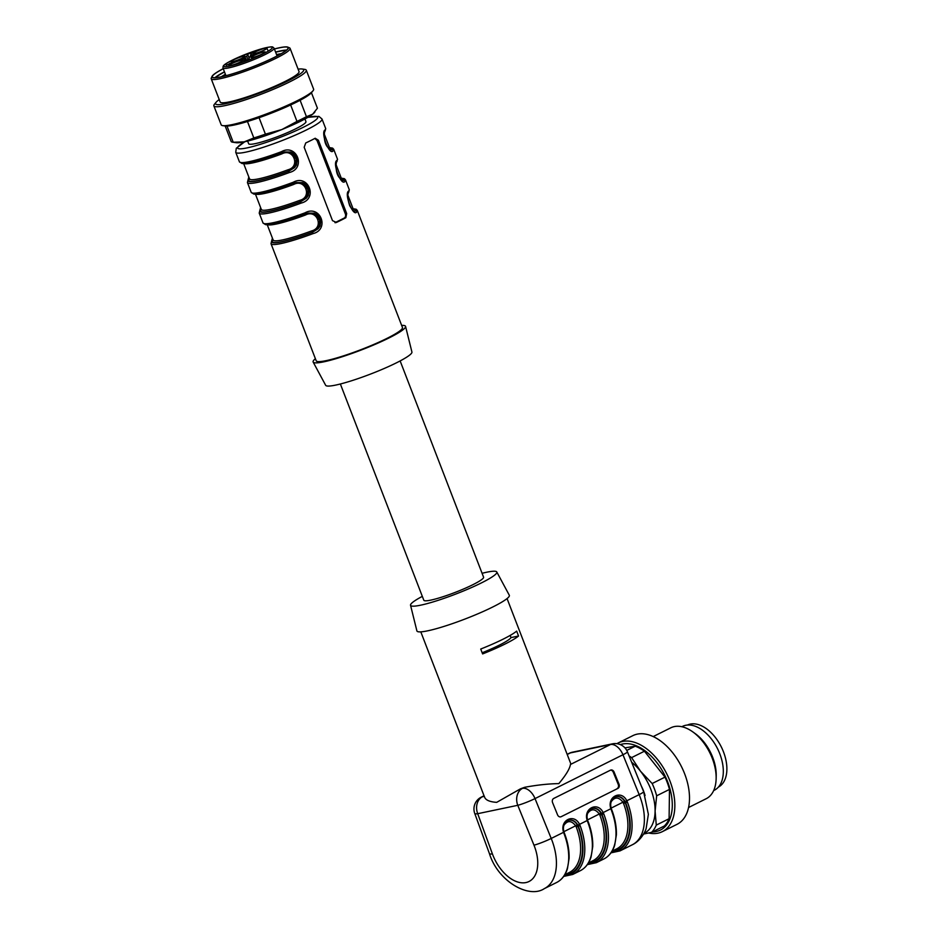 <?xml version="1.0" encoding="UTF-8"?>
<svg xmlns="http://www.w3.org/2000/svg" width="938" height="938" viewBox="0 0 938 938"><rect width="100%" height="100%" fill="white"/><g stroke="black" fill="none" stroke-linecap="round" stroke-linejoin="round"><path stroke-width="1.41" d="M308.156 213.114L305.518 213.876L305.014 212.832C320.245 204.308 330.094 229.376 313.034 233.621A46.232 5.745 158.9 0 1 271.012 243.692L316.188 360.778A46.232 5.745 -21.1 0 0 342.007 356.334A46.232 5.745 -21.1 0 0 387.066 338.337A46.232 5.745 -21.1 0 0 402.461 327.491L357.284 210.417A46.232 5.745 158.9 0 1 356.839 211.789C353.321 217.874 343.578 192.782 348.819 191A1.325 1.29 37.1 0 1 348.666 192.231C347.236 194.764 347.588 199.255 349.698 205.715C354.341 213.465 354.599 210.475 354.775 211.296L354.623 211.12A1.325 1.29 -144.7 0 1 354.318 211.179M335.241 222.693L336.402 222.447L332.498 220.641L304.182 147.278L305.729 142.963A46.232 5.745 -21.1 0 0 310.748 140.548A46.232 5.745 -21.1 0 0 315.191 138.249L318.369 140.208L346.685 213.571L345.852 217.733A46.232 5.745 158.9 0 1 341.409 220.031A46.232 5.745 158.9 0 1 336.402 222.447L335.839 222.634M296.361 182.547L293.723 183.297L293.219 182.265C308.45 173.741 318.299 198.797 301.239 203.054A46.232 5.745 158.9 0 1 259.216 213.125L262.992 222.916A46.232 5.745 -21.1 0 0 305.014 212.832M284.566 151.968L281.928 152.73L281.423 151.698C296.654 143.174 306.503 168.23 289.443 172.486A46.232 5.745 158.9 0 1 247.421 182.558L251.196 192.337A46.232 5.745 -21.1 0 0 293.219 182.265M325.228 129.866A1.325 1.29 -142.9 0 1 325.076 131.085C324.665 129.338 322.625 141.45 327.608 147.137L331.56 149.869A1.325 1.29 37.1 0 1 333.248 150.655C329.73 156.728 319.987 131.648 325.228 129.866A46.232 5.745 -21.1 0 0 325.662 128.483L322.015 119.009A46.232 5.745 158.9 0 1 306.609 129.854A46.232 5.745 158.9 0 1 261.561 147.852A46.232 5.745 158.9 0 1 235.743 152.296L236.282 148.274L244.748 141.755M342.991 180.717L343.355 180.436A1.325 1.29 37.1 0 1 345.043 181.222C341.526 187.295 331.782 162.215 337.023 160.433A46.232 5.745 -21.1 0 0 337.457 159.05L333.694 149.271A46.232 5.745 158.9 0 1 333.248 150.655M272.665 238.803L272.196 240.656A44.907 5.581 -21.1 0 0 312.6 232.214L318.158 228.743L320.081 226.07L320.937 220.067L317.677 214.802L314.394 213.196L308.192 213.102M307.793 213.196L313.28 213.418L316.563 215.13L319.717 220.407L319.002 226.164L317.29 228.802L312.073 232.331L311.639 230.912C324.325 227.676 316.938 208.834 305.507 215.013A42.925 5.335 158.9 0 1 267.377 224.569M249.074 177.669L248.605 179.521A44.907 5.581 -21.1 0 0 289.01 171.079L294.567 167.597L296.49 164.924L297.334 158.932L294.086 153.668L290.803 152.05L284.601 151.968M284.202 152.05L289.678 152.273L292.973 153.984L296.127 159.272L295.411 165.029L293.688 167.656L288.47 171.185L288.048 169.766C300.735 166.53 293.348 147.7 281.916 153.867A42.925 5.335 158.9 0 1 243.786 163.423M260.87 208.236L260.401 210.089A44.907 5.581 -21.1 0 0 300.805 201.647L306.363 198.164L308.285 195.491L309.141 189.499L305.882 184.235L302.599 182.617L296.396 182.535M295.998 182.629L301.473 182.851L304.768 184.563L307.922 189.839L307.207 195.596L305.495 198.235L300.277 201.752L299.843 200.333C312.53 197.097 305.143 178.267 293.711 184.446A42.925 5.335 158.9 0 1 255.582 193.99M315.403 358.715A49.538 6.156 -21.1 0 0 313.151 362.056L325.674 385.319A46.232 5.745 -21.1 0 0 351.75 380.699A46.232 5.745 -21.1 0 0 396.504 362.795A46.232 5.745 -21.1 0 0 411.923 352.031L405.568 326.401A49.538 6.156 -21.1 0 0 401.663 325.427M313.151 362.056A49.538 6.156 -21.1 0 0 341.104 357.108A49.538 6.156 -21.1 0 0 389.047 337.926A49.538 6.156 -21.1 0 0 405.568 326.401M304.944 118.974L305.952 121.612A30.708 3.822 158.9 0 1 287.755 132.504A30.708 3.822 158.9 0 1 255.324 143.62A30.708 3.822 158.9 0 1 248.652 143.713L247.632 141.087M314.851 138.437L317.032 140.489L345.348 213.852A3.306 2.615 -101.8 0 1 344.164 218.097L334.972 222.669M247.421 182.558L248.031 179.944A1.325 1.29 37.1 0 1 248.605 179.521L249.133 179.404A44.25 5.499 158.9 0 0 288.47 171.185L289.443 172.486M259.216 213.125L259.826 210.511A1.325 1.29 37.1 0 1 260.401 210.089L260.94 209.983A44.25 5.499 158.9 0 0 300.277 201.752L301.239 203.054M271.012 243.692L271.621 241.089A1.325 1.29 37.1 0 1 272.196 240.656L272.735 240.55A44.25 5.499 158.9 0 0 312.073 232.331L313.034 233.621M305.002 213.97L305.507 215.013M293.207 183.402L293.711 184.446M281.412 152.824L281.916 153.867M356.839 211.789A1.325 1.29 -142.9 0 0 355.15 211.003A44.907 5.581 -21.1 0 0 353.134 208.846M336.871 161.653A1.325 1.29 -142.9 0 0 337.023 160.433M341.338 178.279A44.907 5.581 -21.1 0 1 343.355 180.436L342.827 180.542A1.325 1.29 35.3 0 1 342.522 180.612M329.543 147.712A44.907 5.581 -21.1 0 1 331.56 149.869L331.032 149.974A1.325 1.29 35.3 0 1 330.727 150.045M228.931 65.449A7.598 0.95 -21.1 0 0 228.907 65.59A7.598 0.95 -21.1 0 0 236.329 63.737A7.598 0.95 -21.1 0 0 243.083 60.126A7.598 0.95 -21.1 0 0 236.13 61.791A7.598 0.95 -21.1 0 0 228.931 65.449M230.877 61.545A7.598 0.95 -21.1 0 0 230.854 61.697A7.598 0.95 -21.1 0 0 238.287 59.844A7.598 0.95 -21.1 0 0 245.029 56.221A7.598 0.95 -21.1 0 0 238.088 57.898A7.598 0.95 -21.1 0 0 230.877 61.545M253.037 53.431A7.598 0.95 -21.1 0 0 253.026 53.572A7.598 0.95 -21.1 0 0 260.447 51.719A7.598 0.95 -21.1 0 0 267.189 48.108A7.598 0.95 -21.1 0 0 260.248 49.773A7.598 0.95 -21.1 0 0 253.037 53.431M260.389 52.036L250.411 55.436L251.407 53.396L254.479 51.684L250.434 52.962L247.679 54.345L246.682 56.327L226.164 65.25L245.697 58.262L243.88 61.205L248.816 59.329L249.684 56.843L260.588 52.551M247.679 54.345L249.109 57.98M246.682 56.327L248.078 59.844M229.798 63.245L230.103 64.019M244.982 59.715L245.451 60.923M263.59 52.024A7.598 0.95 -21.1 0 0 255.558 54.779A7.598 0.95 -21.1 0 0 251.067 57.476A7.598 0.95 -21.1 0 0 258.489 55.612A7.598 0.95 -21.1 0 0 265.243 52A7.598 0.95 -21.1 0 0 263.59 52.024M281.224 53.689A36.16 4.491 -21.1 0 0 276.546 54.568M225.401 74.301A36.16 4.491 -21.1 0 0 221.356 76.787M286.078 50.488A39.466 4.901 -21.1 0 0 275.655 52.247M224.51 71.98A39.466 4.901 -21.1 0 0 215.599 77.678M286.606 50.054A40.615 5.053 -21.1 0 0 275.584 52.059M224.44 71.804A40.615 5.053 -21.1 0 0 214.919 77.713M223.256 68.744A40.615 5.053 -21.1 0 0 212.281 76.975A40.615 5.053 -21.1 0 0 221.098 76.846A40.615 5.053 -21.1 0 0 263.988 62.154A40.615 5.053 -21.1 0 0 288.072 47.732A40.615 5.053 -21.1 0 0 274.4 49.011M223.244 68.685A40.944 5.089 -21.1 0 0 212.047 76.377A40.944 5.089 -21.1 0 0 232.659 73.832A40.944 5.089 -21.1 0 0 274.74 57.218A40.944 5.089 -21.1 0 0 287.849 47.135A40.944 5.089 -21.1 0 0 279.489 47.744A40.944 5.089 -21.1 0 0 274.388 48.952M287.849 47.135L289.537 47.861A42.269 5.253 158.9 0 1 290.077 48.354A42.269 5.253 158.9 0 1 276.007 58.273A42.269 5.253 158.9 0 1 220.383 78.651A42.269 5.253 158.9 0 1 211.214 78.792A42.269 5.253 158.9 0 1 211.285 78.053L212.047 76.377M211.214 78.792L220.172 102.019A42.269 5.253 -21.1 0 0 229.353 101.89A42.269 5.253 -21.1 0 0 273.99 86.601A42.269 5.253 -21.1 0 0 299.046 71.593L290.077 48.354M219.234 99.58A47.252 5.874 -21.1 0 0 216.127 102.219A47.252 5.874 -21.1 0 0 225.788 103.661A47.252 5.874 -21.1 0 0 280.063 84.619A47.252 5.874 -21.1 0 0 302.177 69.013A47.252 5.874 -21.1 0 0 298.096 69.142M216.127 102.219L214.485 104.188A49.538 6.156 -21.1 0 0 213.864 105.865A49.538 6.156 -21.1 0 0 224.616 105.701A49.538 6.156 -21.1 0 0 276.933 87.785A49.538 6.156 -21.1 0 0 306.292 70.198A49.538 6.156 -21.1 0 0 304.709 69.377L302.177 69.013M213.864 105.865L221.18 124.813A49.538 6.156 -21.1 0 0 222.763 125.633A49.538 6.156 -21.1 0 0 231.932 124.66A49.538 6.156 -21.1 0 0 279.442 108.785A49.538 6.156 -21.1 0 0 312.987 90.822A49.538 6.156 -21.1 0 0 313.609 89.145L306.292 70.198M222.763 125.633L225.296 125.997A47.252 5.874 -21.1 0 0 234.043 125.059A47.252 5.874 -21.1 0 0 279.36 109.922A47.252 5.874 -21.1 0 0 311.357 92.792L312.987 90.822M226.996 126.067L233.234 142.248L244.208 141.861L253.823 137.945A46.232 5.745 -21.1 0 0 265.419 134.157L281.881 129.55L296.983 121.401L290.639 104.962M296.983 121.401A46.232 5.745 -21.1 0 0 306.445 116.687L312.612 114.225L317.431 108.233L311.428 92.698L317.396 108.14A46.232 5.745 -21.1 0 0 317.349 108.046M300.113 100.272L306.445 116.687M231.1 141.333A46.232 5.745 -21.1 0 0 231.135 141.427A46.232 5.745 -21.1 0 0 232.612 142.189A46.232 5.745 -21.1 0 0 233.234 142.248M253.823 137.945L247.48 121.506M259.064 117.707L265.419 134.157M232.612 142.189L236.259 142.717A42.925 5.335 -21.1 0 0 244.208 141.861A42.925 5.335 -21.1 0 0 281.881 129.55A42.925 5.335 -21.1 0 0 312.612 114.225A42.925 5.335 -21.1 0 0 314.464 112.537L314.957 111.939M340.365 383.994L423.812 600.226A32.033 3.987 -21.1 0 0 441.692 597.154A32.033 3.987 -21.1 0 0 472.916 584.679A32.033 3.987 -21.1 0 0 483.574 577.163L400.139 360.931M631.673 762.266A42.925 25.76 63.5 0 1 640.525 771.247L652.168 783.523A46.232 27.753 63.5 0 1 656.659 795.799L655.099 811.124L656.283 825.1A46.232 27.753 63.5 0 1 651.547 832.358L643.574 834.046M629.093 755.911A46.232 27.753 63.5 0 1 631.602 757.611L640.525 771.247A42.925 25.76 63.5 0 1 655.099 811.124A42.925 25.76 63.5 0 1 643.914 833.448M626.76 750.412L635.202 746.202A46.232 27.753 63.5 0 1 644.429 751.221L631.602 757.611M652.168 783.523L664.983 777.133A46.232 27.753 63.5 0 1 669.474 789.409L656.659 795.799M656.283 825.1L669.099 818.71A46.232 27.753 63.5 0 1 664.362 825.968L651.547 832.358M635.202 746.202L624.942 747.867M664.983 777.133L644.429 751.221M669.099 818.71L669.474 789.409M620.346 744.608A47.252 28.351 63.5 0 1 656.248 761.808A47.252 28.351 63.5 0 1 672.229 807.665A47.252 28.351 63.5 0 1 652.438 831.912M616.899 743.67A49.538 29.735 63.5 0 1 618.165 742.978A49.538 29.735 63.5 0 1 658.019 760.073A49.538 29.735 63.5 0 1 662.357 831.643A49.538 29.735 63.5 0 1 648.639 833.003M618.165 742.978L632.822 735.662A49.538 29.735 63.5 0 1 672.675 752.768A49.538 29.735 63.5 0 1 677.013 824.338L662.357 831.643M653.2 736.576L670.811 727.806A39.63 23.778 63.5 0 1 692.772 731.863A39.63 23.778 63.5 0 1 702.691 741.477A39.63 23.778 63.5 0 1 716.14 778.751A39.63 23.778 63.5 0 1 706.162 798.73L688.562 807.512M692.772 731.863L695.175 733.586A35.667 21.41 63.5 0 1 704.11 742.251A35.667 21.41 63.5 0 1 716.21 775.785L716.14 778.751M681.856 726.727L682.501 726.399A35.667 21.41 63.5 0 1 711.203 738.71A35.667 21.41 63.5 0 1 714.322 790.242L713.677 790.558M641.334 786.044A30.708 18.432 63.5 0 1 643.55 790.992A30.708 18.432 63.5 0 1 645.051 795.53M561.147 816.705L617.884 788.424L561.147 816.705A3.306 2.615 -104.5 0 1 560.736 816.857A3.306 2.615 -104.5 0 1 557.547 814.841L552.599 802.67A3.306 2.615 -104.5 0 1 553.725 798.449L610.462 770.168A3.306 2.615 -104.5 0 1 610.873 770.016A3.306 2.615 -104.5 0 1 614.062 772.033L613.288 772.232L618.236 784.403L619.01 784.203L614.062 772.033M619.01 784.203A3.306 2.615 -104.5 0 1 617.884 788.424M564.782 874.732L569.366 872.457A44.578 26.756 -116.5 0 0 576.225 826.964L575.674 825.803C571.547 820.492 567.666 820.258 564.055 825.1M612.068 851.165L616.653 848.89A44.578 26.756 -116.5 0 0 623.512 803.397L622.961 802.236C618.822 796.925 614.953 796.69 611.341 801.533M587.669 821.829L587.211 820.515L579.532 824.35L580.094 825.604A47.885 28.738 63.5 0 1 572.731 874.462L580.294 870.699A47.885 28.738 -116.5 0 0 587.669 821.829L588.103 821.524C591.444 830.259 592.98 838.631 592.734 846.639L591.057 857.004C588.97 863.523 585.382 868.084 580.294 870.699M626.807 800.782L627.381 802.037A47.885 28.738 63.5 0 1 620.018 850.895L632.306 844.775A47.885 28.738 -116.5 0 0 639.165 794.627L626.807 800.782C621.355 789.362 606.757 796.632 610.849 808.732L603.169 812.566L603.744 813.821A47.885 28.738 63.5 0 1 596.369 862.679L603.943 858.915A47.885 28.738 -116.5 0 0 611.306 810.045L611.341 808.556C609.63 803.256 611.295 799.258 616.313 796.561C619.948 796.057 622.879 797.734 625.154 801.603L626.807 800.782M484.36 796.35C485.04 799.833 489.144 801.838 496.683 802.353L520.602 788.764A46.232 5.745 -21.1 0 0 524.694 787.287C537.193 784.989 548.566 783.769 558.825 783.617C565.872 775.198 569.753 768.82 570.456 764.47A46.232 5.745 -21.1 0 0 570.667 763.426L507.059 598.573M564.019 833.612L563.574 832.299L551.216 838.455A47.885 28.738 63.5 0 1 544.368 888.603L556.656 882.482A47.885 28.738 -116.5 0 0 564.019 833.612L564.465 833.307C567.795 842.043 569.343 850.414 569.096 858.422L567.42 868.787C565.333 875.306 561.745 879.867 556.656 882.482M516.662 631.122L518.55 636.011A46.232 5.745 158.9 0 1 482.613 653.927L480.725 649.037A46.232 5.745 158.9 0 0 516.662 631.122M588.431 862.948L593.004 860.674A44.578 26.756 -116.5 0 0 599.863 815.181L599.323 814.02C595.184 808.708 591.303 808.474 587.692 813.316M482.085 573.306A46.232 5.745 158.9 0 1 486.787 572.203A46.232 5.745 158.9 0 1 496.788 571.969L509.299 595.231A49.538 6.156 158.9 0 1 465.342 618.904A49.538 6.156 158.9 0 1 416.894 630.899L410.539 605.256A46.232 5.745 158.9 0 1 422.323 596.369M496.788 571.969A46.232 5.745 158.9 0 1 455.762 594.059A46.232 5.745 158.9 0 1 410.539 605.256M520.602 788.764L522.513 788.366A13.214 10.435 -101.8 0 0 517.776 805.308A13.214 1.337 -22.1 0 0 535.023 798.59L551.216 838.455A13.214 1.337 -22.1 0 1 533.98 845.185L517.776 805.308L477.7 813.692L492.391 853.873A34.671 20.812 -116.5 0 0 525.937 882.564A34.671 20.812 -116.5 0 0 533.98 845.185M611.553 851.985A46.56 27.941 -116.5 0 0 625.646 802.67L625.154 801.603M616.243 796.573C619.631 796.221 622.41 797.816 624.602 801.38L625.247 802.764A45.903 27.554 63.5 0 1 611.975 851.317M587.915 863.769A46.56 27.941 -116.5 0 0 601.997 814.454L601.516 813.387C599.241 809.517 596.31 807.841 592.699 808.333C587.645 811.042 585.992 815.04 587.704 820.34L587.211 820.515C583.119 808.415 597.705 801.146 603.169 812.566L601.516 813.387M592.605 808.357C595.993 808.005 598.772 809.6 600.953 813.164L601.61 814.536A45.903 27.554 63.5 0 1 588.337 863.101M564.277 875.553A46.56 27.941 -116.5 0 0 578.359 826.237L577.867 825.159C575.604 821.301 572.661 819.624 569.061 820.117M568.956 820.14C572.344 819.789 575.135 821.383 577.316 824.948L577.96 826.319A45.903 27.554 63.5 0 1 564.699 874.884M617.098 788.624A3.306 2.615 75.5 0 0 618.236 784.403M613.288 772.232A3.306 2.615 75.5 0 0 610.497 770.145M510.166 635.413L511.011 637.594L518.55 636.011M482.167 652.766A36.324 4.514 -21.1 0 0 511.011 637.594M687.437 725.051A34.671 20.812 63.5 0 1 721.299 746.918A34.671 20.812 63.5 0 1 718.367 787.111M241.125 162.567A44.907 5.581 158.9 0 0 281.928 152.73C259.72 161.195 242.743 164.584 241.699 163.318L239.401 161.77A46.232 5.745 -21.1 0 0 281.423 151.698M348.819 191A46.232 5.745 -21.1 0 0 349.253 189.628L345.489 179.838A46.232 5.745 158.9 0 1 345.043 181.222M353.251 209.127A44.25 5.499 158.9 0 1 354.623 211.12M308.274 213.09L305.518 213.887A44.907 5.581 158.9 0 1 264.715 223.713M329.66 147.993A44.25 5.499 158.9 0 1 331.032 149.974M296.478 182.523L293.723 183.32A44.907 5.581 158.9 0 1 252.92 193.134M341.162 179.709A42.925 5.335 -21.1 0 0 341.455 178.583A44.25 5.499 158.9 0 1 342.827 180.542M244.947 141.708A42.925 5.335 -21.1 0 0 252.123 146.691A42.925 5.335 -21.1 0 0 306.527 125.633A42.925 5.335 -21.1 0 0 307.687 117.438M261.538 209.514L261.35 209.491A42.925 5.335 -21.1 0 0 299.843 200.333M249.743 178.947L249.555 178.924A42.925 5.335 -21.1 0 0 288.048 169.766M329.367 149.142A42.925 5.335 -21.1 0 0 329.66 148.016L324.278 134.052M273.333 240.093L273.157 240.069A42.925 5.335 -21.1 0 0 311.639 230.912M352.958 210.288A42.925 5.335 -21.1 0 0 353.251 209.151L347.869 195.198M345.852 217.733L344.164 218.097M346.685 213.571L345.348 213.852M318.369 140.208L317.032 140.489M267.459 49.386L267.693 49.995M250.434 55.459L250.727 56.21M250.434 52.962L250.962 54.298M245.686 58.308L246.565 60.524L245.697 58.262M263.695 53.572A26.088 3.248 -21.1 0 0 256.402 50.418A26.088 3.248 -21.1 0 0 224.053 66.551A26.088 3.248 -21.1 0 0 263.695 53.572M264.962 54.639A27.413 3.412 158.9 0 1 238.252 65.308A27.413 3.412 158.9 0 1 222.951 67.935L223.127 66.258C223.596 65.93 222.447 64.382 240.069 56.573L259.228 49.515C272.958 45.575 272.829 47.217 272.829 47.076L274.095 48.201A27.413 3.412 158.9 0 1 264.962 54.639M632.306 844.775C640.232 841.128 645.297 831.947 646.153 828.43L648.369 814.325L643.62 791.66A13.214 1.337 -22.1 0 1 639.165 794.627L622.961 754.75L535.023 798.59A13.214 7.926 63.5 0 0 522.513 788.366L524.694 787.287M563.785 832.182L563.574 832.299C559.482 820.199 574.068 812.929 579.532 824.35L577.867 825.159M563.926 831.654L577.316 824.948M611.213 808.087L624.602 801.38M484.102 795.916L482.437 796.749L484.266 796.362M570.456 764.47L610.462 744.538L570.386 752.909L567.22 754.492M481.264 797.148A13.214 7.926 63.5 0 1 482.437 796.749A13.214 10.435 78.2 0 0 477.7 813.692A13.214 1.946 159.9 0 1 474.757 813.504A13.214 13.214 0 0 1 481.264 797.148L484.043 795.764M643.62 791.66L627.416 751.795A13.214 1.337 -22.1 0 1 622.961 754.75A13.214 7.926 -116.5 0 0 610.462 744.538A13.214 10.435 -101.8 0 1 612.479 743.834L572.403 752.206A13.214 10.435 78.2 0 0 570.386 752.909A13.214 7.926 -116.5 0 0 569.202 753.32L567.162 754.34M587.575 819.871L600.953 813.164M603.744 813.821L599.863 815.181M492.391 853.873A13.214 1.946 159.9 0 1 489.448 853.697L474.757 813.504M627.381 802.037L623.512 803.397M580.094 825.604L576.225 826.964M611.306 810.045L611.74 809.74C615.082 818.475 616.618 826.847 616.383 834.855L614.695 845.22C612.608 851.739 609.02 856.312 603.943 858.915M611.072 808.615L611.74 809.74M587.434 820.398L588.103 821.524M239.401 161.77L235.743 152.296M341.502 178.771L336.074 164.619M261.35 209.491L255.382 194.002M249.555 178.924L243.587 163.435M273.157 240.069L267.178 224.569M281.928 152.742L284.671 151.944M248.031 179.944L248.816 176.989M259.826 210.511L260.612 207.556M293.723 183.32C271.516 191.762 254.538 195.151 253.495 193.885L251.196 192.337M271.621 241.089L272.407 238.135M305.518 213.887C283.311 222.329 266.333 225.718 265.29 224.463L262.992 222.916M322.015 119.009L318.908 116.394L307.863 117.332M357.284 210.417L356.17 209.233L353.098 208.752M349.253 189.628L348.655 192.231M342.98 180.717L339.404 177.704C334.42 172.017 336.461 159.906 336.859 161.664L337.457 159.05M341.303 178.185L344.375 178.666L345.489 179.838M325.064 131.097L325.662 128.483M329.508 147.606L332.58 148.098L333.694 149.271M250.411 55.436L250.704 56.221M277.085 55.963L274.095 48.201M225.941 75.697L222.951 67.935M231.135 141.427L225.167 125.985M420.799 631.86L484.454 796.831M489.448 853.697C498.055 881.486 528.997 899.003 544.368 888.603M572.403 752.206A13.214 13.214 0 0 0 569.202 753.32M627.416 751.795A13.214 13.214 0 0 0 612.479 743.834M610.955 852.853L620.018 850.895M587.317 864.637L596.369 862.679M563.679 876.42L572.731 874.462M564.465 833.307L564.055 832.123C562.354 826.824 564.008 822.825 569.038 820.129"/></g></svg>
